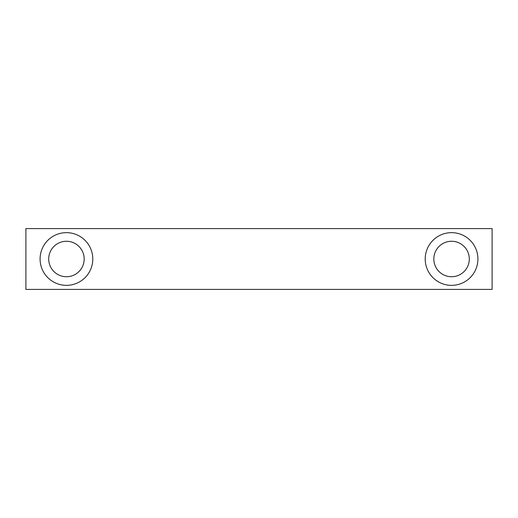 <?xml version="1.0" encoding="UTF-8"?>
<svg xmlns="http://www.w3.org/2000/svg" width="518" height="518" viewBox="0 0 518 518"><rect width="100%" height="100%" fill="white"/><g stroke="black" fill="none" stroke-linecap="round" stroke-linejoin="round"><path stroke-width="0.78" d="M425.213 259A26.353 26.353 0 0 1 451.56 232.647A26.353 26.353 0 0 1 477.913 259A26.353 26.353 0 0 1 451.56 285.353A26.353 26.353 0 0 1 425.213 259M469.295 259A17.735 17.735 0 0 0 451.56 241.265A17.735 17.735 0 0 0 433.825 259A17.735 17.735 0 0 0 451.56 276.735A17.735 17.735 0 0 0 469.295 259M40.087 259A26.353 26.353 0 0 1 66.44 232.647A26.353 26.353 0 0 1 92.787 259A26.353 26.353 0 0 1 66.44 285.353A26.353 26.353 0 0 1 40.087 259M84.175 259A17.735 17.735 0 0 0 66.44 241.265A17.735 17.735 0 0 0 48.705 259A17.735 17.735 0 0 0 66.44 276.735A17.735 17.735 0 0 0 84.175 259M25.9 228.593L25.9 289.407L492.1 289.407L492.1 228.593L25.9 228.593"/></g></svg>
